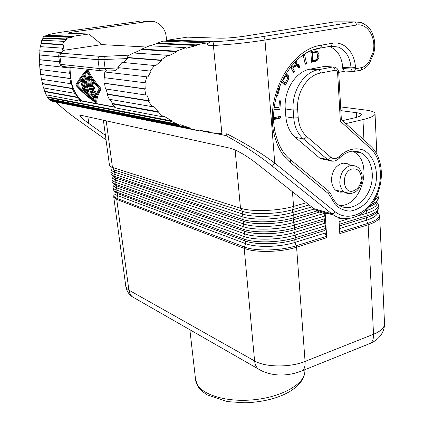 <?xml version="1.0" encoding="UTF-8"?>
<svg xmlns="http://www.w3.org/2000/svg" width="424" height="424" viewBox="0 0 424 424"><rect width="100%" height="100%" fill="white"/><g stroke="black" fill="none" stroke-linecap="round" stroke-linejoin="round"><path stroke-width="0.64" d="M50.265 100.541L189.448 128.499L199.64 130.974L51.659 101.135L50.265 100.541L50.265 100.064L49.422 99.391M47.419 97.35L171.407 121.434L179.988 125.297L48.845 99.28L47.419 97.35L46.306 94.838M70.681 67.363L70.559 68.121L70.071 68.031L69.642 73.283L70.135 73.294L70.379 78.477L69.886 78.541L70.803 83.698L71.28 83.56L72.811 88.436L72.356 88.642L74.523 93.285L74.942 93.004L77.629 97.186L77.248 97.52L80.475 101.278L46.025 94.785L43.651 87.964M74.523 93.285L43.449 87.927L41.536 79.277M70.803 83.698L41.367 79.251L40.142 69.547M69.642 73.283L39.983 69.525L39.602 64.554L70.071 68.031M39.761 64.57L39.501 54.988L58.745 56.71M39.665 55.003L39.93 50.875L61.162 52.55M61.464 52.311L39.93 50.875M39.776 50.61L40.259 46.64L62.445 48.151L62.922 50.795L64.215 50.255L101.871 44.61L88.881 34.015L73.082 36.263L48.076 35.309L48.145 35.78L45.474 36.289M40.455 46.656L41.785 40.232L63.738 41.361L64.496 41.828L66.642 39.453L65.916 38.96L42.787 37.911L42.893 38.351L66.642 39.453M42.056 40.248L42.893 38.351M42.787 37.911L43.916 36.225L69.054 37.259L65.916 38.96M209.626 42.156L168.407 40.529L169.165 39.941L187.371 37.148L220.024 38.187C226.914 38.234 235.198 37.545 244.876 36.13L334.918 21.836L354.21 21.889C355.492 22.08 356.24 23.14 356.462 25.064L264.979 40.036L274.763 163.097C261.248 152.99 245.279 143.238 226.851 133.846L226.766 132.961L221.826 132.924L213.41 45.49C213.309 43.423 213.707 42.162 214.602 41.706C231.308 40.715 247.362 39.019 262.763 36.612C263.961 36.851 264.698 37.99 264.979 40.036C248.491 42.644 231.303 44.462 213.41 45.49L208.036 45.776L207.039 42.914L196.089 44.875L156.922 43.094L156.355 43.63L196.471 45.495L186.343 48.225L185.818 47.647L176.405 51.161L141.711 49.11L141.393 49.544L177.057 51.686L168.773 55.798L168.005 55.337L160.754 60.086L127.274 57.463L128.265 55.655L133.502 52.989L168.005 55.337M169.165 39.941L212.498 41.6L210.373 41.939L208.205 43.275L207.214 43.412M104.829 77.74L105.041 83.29L145.755 88.939L144.69 88.95L145.782 95.024L146.831 94.934L149.312 100.79L148.299 100.965L152.19 106.668L153.149 106.419L158.29 111.719L157.399 112.037L163.834 116.992L115.513 107.882L112.137 103.843L112.546 103.477L158.29 111.719M123.103 62.476L128.186 57.839L161.618 60.478L155.703 65.63L122.043 62.381L117.851 67.633L151.108 71.153L147.902 76.951L104.808 71.99L104.304 77.672L146.11 82.913L145.755 88.939M171.407 121.434L172.107 120.983L47.456 96.91M328.383 213.574C323.74 213.675 319.431 212.445 315.456 209.891L255.752 162.779C245.676 155.163 237.212 150.313 230.354 148.236L80.889 115.254L79.892 115.535C80.316 116.838 83.284 119.489 88.807 123.474L105.428 135.346M44.923 36.268L48.076 35.309M199.64 130.974L199.964 130.385L210.558 132.055L210.383 132.67L221.503 133.544L221.524 132.913L221.826 132.924M226.851 133.846L226.665 135.139L225.812 135.548L212.694 132.924M56.376 102.089C61.019 107.092 68.397 113.166 78.509 120.31L78.308 120.183M166.425 40.879C166.584 31.212 162.668 24.831 154.681 21.741L149.147 21.354L75.949 31.567C70.941 32.282 68.349 32.828 68.163 33.205L88.881 34.015M105.041 83.29L104.521 83.358L105.444 88.929L145.782 95.024M104.521 83.358L144.69 88.95M106 89.013L107.526 94.043L149.312 100.79M128.186 57.839L127.274 57.463M161.618 60.478L160.754 60.086M133.995 53.021L141.393 49.544M117.851 67.633L151.108 71.153M148.299 100.965L107.044 94.271L107.526 94.043M357.946 151.554L358.37 152.449M368.785 62.148L369.341 63.494L373.703 53.578L372.807 53.037L368.785 62.148C366.903 64.93 364.624 66.722 361.948 67.522L361.015 70.161L360.093 70.432L360.564 70.289M127.317 58.602L98.029 59.71C97.949 57.897 98.697 56.779 100.271 56.35L105.21 56.323C104.23 56.752 103.811 57.881 103.949 59.705L105.12 68.571L118.768 67.861M189.448 128.499L189.91 127.942L50.265 100.064M199.863 130.56L210.383 132.67M146.858 76.792L145.05 82.834M107.044 94.271L109.297 99.274L152.19 106.668M189.91 127.942L180.576 124.788L179.988 125.297M154.76 65.312L150.107 70.914M156.922 43.094L163.505 41.133L207.039 42.914M73.082 36.263L73.707 36.787L48.145 35.78M73.707 36.787L69.732 37.773L69.054 37.259M101.871 44.61L146.508 47.032M164.941 41.192L168.407 40.529M177.057 51.686L176.405 51.161M141.711 49.11L149.587 45.781L185.818 47.647M150.303 45.819L156.355 43.63M196.471 45.495L196.089 44.875M172.107 120.983L164.639 116.6L163.834 116.992M118.667 68.01L115.243 70.702L114.014 70.75M114.962 107.299L81.466 101.018L79.532 99.523L80.809 100.891L80.475 101.278M114.697 107.002L82.081 100.907L80.12 99.417C72.435 90.476 69.457 79.807 71.174 67.416M39.602 59.795L59.492 61.819M63.738 41.361L62.567 44.435L63.346 44.865L63.234 48.532L62.445 48.151M40.937 43.163L62.567 44.435M63.346 44.865L41.075 43.529M39.443 59.667L59.477 61.703M40.72 74.359L70.379 78.477M40.577 74.46L69.886 78.541M42.448 83.528L72.811 88.436M42.331 83.772L72.356 88.642M77.629 97.186L44.769 91.266M77.248 97.52L44.69 91.626M96.518 102.12L96.757 102.078C96.714 98.538 98.124 94.229 100.992 89.146L100.748 88.187C95.246 82.097 90.99 76.087 87.985 70.161L86.745 70.161M86.925 70.336L86.464 70.283C81.917 75.329 78.413 80.152 75.949 84.763L76.193 85.675C81.71 91.764 88.012 97.282 95.103 102.216L95.564 102.301C95.633 98.713 97.096 94.388 99.958 89.332L99.714 88.367C94.245 82.277 89.978 76.267 86.925 70.336L87.985 70.161M86.565 71.317C89.671 77.078 93.89 82.892 99.227 88.754C96.412 93.64 94.886 97.859 94.658 101.416C87.885 96.55 81.874 91.181 76.617 85.303C78.944 80.867 82.261 76.203 86.565 71.317M83.443 91.112L77.608 85.129L86.909 71.942M94.753 100.435L92.633 98.877M86.39 93.799L84.037 91.669M88.685 92.082L88.733 91.118L87.068 85.849M87.031 80.491L85.855 76.304L85.325 75.721L84.466 75.864M89.718 79.558L89.623 77.359L89.019 76.193L88.16 76.336M94.796 97.398L94.176 95.511M88.515 86.369L88.664 85.722M95.373 95.379L96.349 93.206L95.209 91.213L94.324 91.372M93.466 84.063L93.434 82.017L91.324 79.182L90.089 79.182M93.238 88.886L94.117 91.483L95.299 93.397L94.446 95.548L92.936 93.508L90.651 86.544L89.671 80.242L89.925 79.209L90.307 79.357L92.416 82.192L92.612 84.212L90.81 82.304L91.552 86.533L92.967 86.745L93.662 88.897L94.685 88.717L93.985 86.565L92.57 86.353L92.077 83.894M82.452 80.661L81.122 80.465M84.053 78.419L83.56 78.021L82.707 78.164M93.566 98.707L92.623 96.884L87.466 92.167M84.837 76.474L86.761 82.728L87.731 76.85L87.996 76.362L88.605 77.528C88.791 84.445 90.46 90.821 93.609 96.661L93.831 97.573L92.676 96.502C90.195 91.928 88.627 86.957 87.969 81.599L87.583 86.533L85.203 81.212L87.704 91.298L87.789 92.241L86.788 91.149L84.996 85.224L84.09 79.023L84.307 75.891L84.837 76.474L85.855 76.304M91.552 86.533L92.57 86.353M94.685 88.717L92.114 88.711L93.519 92.803L94.123 91.473M80.788 81.493L80.973 80.491L81.689 81.62L84.153 91.642L83.162 90.561L80.788 81.493M92.575 98.887L91.531 97.08L86.613 92.777L84.615 87.206L83.215 79.33L82.553 78.191L82.399 80.21L83.221 85.139L85.706 92.623L87 94.478L92.141 98.739L93.693 98.686M86.613 92.777L87.651 92.591M76.617 85.303L77.608 85.129M105.491 71.068L105.327 72.053M109.964 99.391L112.546 103.477M112.137 103.843L157.399 112.037M339.417 21.847L334.918 21.836M343.244 192.03L339.926 192.162L336.852 191.033C330.026 187.323 329.777 173.4 336.513 166.849C340.44 163.076 344.421 162.185 348.459 164.173L349.721 165.026M285.368 74.417L285.431 75.106L286.995 74.656L287.748 74.926L288.611 76.119L288.829 77.963L288.145 80.226L285.145 85.351L281.345 81.965M296.403 60.653L297.081 62.264L296.615 64.114L298.099 64.263L300.208 66.891L298.809 68.116L297.304 66.075L296.312 65.656L292.889 68.158L294.707 71.698L293.514 72.743L290.562 66.992M274.264 107.479L278.934 107.606L279.464 100.806L280.54 100.838L279.866 109.413L274.084 109.265M278.806 88.118L279.697 88.468L277.651 95.442L276.74 95.087L278.679 88.457M304.485 54.341L306.589 63.68L305.259 64.268L303.208 55.184M316.081 51.028L317.905 52.184L318.906 54.161L319.134 55.867L318.774 58.083L316.702 60.881L315.122 61.575L311.518 62.243L310.824 51.553L314.438 50.912L316.081 51.028L314.269 50.944M273.75 117.771L280.476 116.298L280.609 118.042L273.793 119.542M339.444 205.561C362.207 206.933 373.92 161.173 353.144 151.474L352.408 151.103M326.443 66.541L324.577 66.414L310.077 69.165C295.671 71.433 283.566 90.678 285.278 108.947L285.861 116.812C286.677 125.679 289.846 132.548 295.369 137.413L319.473 157.861L320.629 158.671L324.985 159.572M338.702 72.387L345.258 71.1L344.251 71.004L354.443 71.497L355.508 68.783L351.104 69.096L352.583 71.614L360.935 70.214M329.337 46.497L330.153 46.783C337.626 50.196 341.813 57.033 342.709 67.294L342.772 68.513L344.251 71.004M283.815 84.164L284.515 82.977M286.841 76.58L285.93 74.852M285.082 83.03L287.446 78.774L287.403 77.295L286.799 76.548L285.23 76.781L282.686 80.894L285.082 83.03L283.168 82.844L281.594 81.435M284.297 76.23L286.38 76.373M284.748 77.38L283.709 77.285M282.686 80.894L281.891 80.82M285.23 76.781L284.048 76.675M285.803 76.468L284.239 76.331M288.145 80.226L286.794 80.099M288.606 78.997L287.398 78.885M288.829 77.963L287.483 77.841M288.797 76.903L287.022 76.749M288.611 76.119L286.688 75.949M288.172 75.313L286.253 75.143M287.748 74.926L286.073 74.783M285.431 75.106L284.976 75.064M291.044 67.941L292.088 67.034M293.843 65.725L296.312 65.656M297.887 67.082L298.268 66.754L295.994 64.072M291.627 65.699L292.322 67.05L294.601 65.063L295.777 63.081L295.364 61.66M292.322 67.05L290.615 66.923M300.208 66.891L298.268 66.754M299.439 66.287L297.494 66.149M298.936 65.609L296.996 65.471M298.597 64.946L296.657 64.808M298.099 64.263L296.159 64.13M296.615 64.114L295.417 64.029M296.986 63.309L295.74 63.224M297.081 62.264L295.629 62.169M296.795 61.39L295.708 61.321M294.707 71.698L292.904 71.555M292.889 68.158L291.092 68.025M294.95 66.361L293.249 66.239M295.655 65.911L293.784 65.773M274.105 109.042L277.98 109.143L278.102 107.585M279.866 109.413L277.98 109.143M279.697 88.468L278.716 88.362M306.589 63.68L305.1 63.584M311.486 61.761L314.009 61.162L315.647 59.906M316.293 52.645L315.392 51.516L314.189 50.954M310.893 52.581L315.414 52.359L312.292 52.783L312.795 60.526L315.885 59.821L317.518 57.913L317.544 54.405L316.834 53.053L315.414 52.359M314.534 52.38L312.562 52.285M312.292 52.783L310.898 52.714M312.795 60.526L311.401 60.441M316.717 51.182L314.741 51.092M315.122 61.575L313.151 61.454M315.981 61.284L314.009 61.162M316.702 60.881L314.735 60.759M317.179 60.526L315.212 60.404M317.878 59.726L316.198 59.625M318.334 58.973L317.004 58.894M318.774 58.083L317.47 58.009M319.071 56.821L317.735 56.747M319.134 55.867L317.756 55.793M319.087 55.072L317.666 54.998M318.906 54.161L317.417 54.087M318.461 53.032L316.707 52.942M317.905 52.184L315.928 52.088M317.369 51.606L315.392 51.516M273.772 118.837L278.722 117.75L278.642 116.701M280.609 118.042L278.722 117.75M341.362 119.515L370.756 146.174L371.106 147.038L370.666 148.676L340.355 121.227L341.368 119.642M370.666 148.676C382.119 158.963 383.641 181.912 374.366 198.31C365.26 214.846 347.076 221.434 335.093 211.703L274.763 163.097C273.697 164.698 272.542 165.455 271.302 165.365C258.38 154.951 243.169 145.008 225.674 135.526M345.867 123.607L362.949 119.6C370.491 117.777 374.524 115.932 375.049 114.067C375.229 112.233 372.06 110.892 365.552 110.044L340.652 106.917M235.108 149.937L240.488 208.2L112.445 167.438L110.293 166.42L109.461 165.238L103.387 120.22M106.201 120.84L112.445 167.438L114.316 169.992L242.565 211.364L240.488 208.2C251.4 211.952 277.534 211.131 293.551 206.398L306.298 202.773M112.079 168.763L114.316 169.992L114.602 172.128L242.809 214.051L241.929 216.643L242.173 219.325L114.199 176.294L115.37 177.894L115.657 180.014L243.721 223.962L242.841 226.549L243.084 229.209L115.248 184.164L116.42 185.749L116.701 187.864L116.017 189.888L116.298 191.998L117.464 193.567L245.279 240.959C255.545 245.051 279.856 244.521 294.754 239.74L324.938 230.439L325.637 228.462L325.468 225.828L324.477 223.321L324.307 220.681L325.012 218.673L324.842 216.023L323.851 213.516L293.461 222.499L294.463 225.065L324.842 216.023M324.938 230.439L325.102 233.062L326.713 237.732L325.113 212.641M321.779 159.207L322.049 158.968M338.85 217.639L339.794 233.624L368.133 224.736C375.383 222.377 379.241 219.764 379.697 216.903L379.692 216.145M193.625 331.902L202.476 336.969M323.644 159.599L323.925 159.355M342.581 120.623L354.697 117.814C358.826 116.833 361.031 115.826 361.312 114.803C361.407 113.844 359.753 113.134 356.351 112.673L340.859 110.643M58.634 55.947L59.901 56.339L98.029 59.71L99.211 68.513L61.077 64.406L59.901 56.339C59.81 54.68 60.505 53.657 61.978 53.265L61.008 52.804L64.215 50.255M214.602 41.706L210.373 41.939M262.763 36.612L354.21 21.889L360.893 22.435C370.306 26.558 371.663 31.546 373.544 36.528C375.108 42.093 375.166 47.774 373.703 53.578L373.676 53.673M46.407 35.542L46.873 35.277C49.131 34.238 55.915 32.924 67.22 31.334L139.247 21.343M45.76 35.711L46.873 35.277M143.079 21.338L149.147 21.354M88.807 123.474L87.869 116.791M76.235 33.618L75.949 31.567M106.042 139.867L78.509 120.31M348.523 218.614C343.106 219.203 338.098 218.005 333.492 215.032L331.685 213.717L313.665 208.603M335.093 211.703L333.492 213.357L331.685 213.717L271.302 165.365M361.015 70.161C366.516 68.052 368.774 64.406 369.341 63.494L369.124 63.817M59.805 63.96L58.634 55.979L58.947 54.309L61.008 52.804M59.81 63.998L61.077 64.406L62.461 66.441L60.69 65.572L59.81 63.998M107.15 71.062L106.578 71.047L105.12 68.571L99.211 68.513L100.658 70.728L63.054 66.504M372.807 53.037C376.994 38.77 367.905 22.721 356.462 25.064M100.271 56.35L61.978 53.265M105.21 56.323L129.262 55.136M102.221 71.004L100.658 70.728L106.578 71.047L115.243 70.702M79.532 99.523L80.12 99.417M81.466 101.018L82.081 100.907M99.714 88.367L100.748 88.187M99.958 89.332L100.992 89.146M95.564 102.301L96.757 102.078M93.609 96.661L94.69 96.465M88.605 77.528L89.623 77.359M87.651 86.305L88.664 86.13M87.704 91.298L88.733 91.118M92.967 86.745L93.985 86.565M92.416 82.192L93.434 82.017M95.299 93.397L96.349 93.206M94.494 95.48L95.559 95.283M90.307 79.357L91.324 79.182M81.689 81.62L82.553 81.472M84.063 90.71L84.858 90.566M83.215 79.33L84.1 79.182M91.531 97.08L92.623 96.884M342.772 68.513L351.104 69.096L351.04 67.861C350.166 57.479 345.973 50.562 338.463 47.112L331.086 46.269M342.709 67.294L351.04 67.861L355.445 67.549L355.508 68.783L361.948 67.522M330.264 46.338L331.335 46.147L332.448 43.237L321.694 45.108C288.744 49.158 263.044 100.594 275.425 138.908C278.377 148.824 283.237 156.594 290.011 162.212L328.468 193.699C329.188 192.242 329.093 191.24 328.181 190.694L290.323 159.583M355.445 67.549C354.946 52.687 344.171 40.921 332.448 43.237M340.355 121.227L337.61 72.917L338.707 72.483M341.373 119.769L338.712 72.52C338.49 69.854 337.234 68.078 334.934 67.199L332.808 66.976L318.223 69.769C303.722 72.069 291.495 91.558 293.18 110.049L293.752 118.01C294.553 126.983 297.728 133.931 303.271 138.849L327.471 159.504L328.626 160.325L333.624 161.136M324.577 66.414L332.808 66.976C334.054 67.252 334.796 68.343 335.029 70.257L320.433 73.087C307.252 75.223 296.153 92.951 297.659 109.774L293.18 110.049L285.278 108.947M310.077 69.165L318.223 69.769C319.452 70.05 320.194 71.158 320.433 73.087M297.659 109.774L298.22 117.75L293.752 118.01L285.861 116.812M328.468 193.699L330.524 196.678L331.414 195.082C333.2 199.672 335.665 203.038 338.808 205.174C348.941 211.73 363.331 204.485 369.315 190.318C375.468 176.252 371.848 158.555 361.328 153C357.978 151.23 354.369 150.706 350.5 151.426M319.473 157.861L327.948 159.53L329.575 158.846L330.927 157.315C333.672 159.35 336.465 159.037 339.317 156.392C346.848 149.328 355.874 147.096 363.665 150.213C373.639 155.534 378.537 169.876 375.638 184.339C373.618 191.431 370.417 197.637 366.034 202.958C361.147 207.442 355.869 210.166 350.208 211.12C344.611 210.908 339.64 208.793 335.299 204.776L330.524 196.678M295.369 137.413L303.743 138.865L305.375 138.134L306.759 136.554L330.927 157.315M275.425 138.908L276.602 137.62C279.379 146.879 283.794 154.066 289.836 159.18C290.721 159.694 290.779 160.707 290.011 162.212M276.602 137.62C264.65 101.082 289.703 51.272 320.608 48.034L313.262 49.974M330.153 46.783L338.463 47.112L331.335 46.147L320.608 48.034L321.694 45.108M339.317 158.226L339.656 157.887L339.317 156.392M298.22 117.75C298.925 125.833 301.771 132.103 306.759 136.554M337.61 72.917C337.361 71.052 336.497 70.167 335.029 70.257M114.093 184.281L116.42 185.749L244.383 231.16L243.084 229.209C253.743 233.258 279.119 232.617 294.664 227.768L294.463 225.065C278.902 229.888 253.504 230.55 242.841 226.549L114.968 182.05C112.228 181.053 111.395 179.792 112.471 178.266M113.118 176.58C112.27 177.969 113.118 179.114 115.657 180.014L114.968 182.05L115.248 184.164L113.224 183.147L112.445 182.246M113.537 185.924C112.429 187.519 113.25 188.839 116.017 189.888L243.747 236.385C254.389 240.562 279.708 239.973 295.205 235.055L325.468 225.828M113.091 186.867L112.917 188.431L113.441 189.926L114.316 190.97L116.298 191.998L243.991 239.03L243.747 236.385L244.622 233.809C254.904 237.785 279.273 237.196 294.208 232.49L295.205 235.055L295.406 237.737L325.637 228.462M115.1 191.987L117.464 193.567L117.745 195.671L245.523 243.588C255.783 247.727 280.073 247.213 294.95 242.411L294.754 239.74L295.406 237.737C279.925 242.682 254.628 243.249 243.991 239.03L245.279 240.959L245.523 243.588L244.198 248.363L254.601 360.951L128.891 290.133L116.733 199.428L244.198 248.363C255.036 252.842 280.821 252.338 296.577 247.187L305.068 361.428C290.032 367.677 265.212 367.348 254.601 360.951C254.935 364.227 256.08 366.85 258.046 368.816L132.118 296.652L131.413 295.92L129.76 293.281L128.891 290.133L126.75 288.447L125.827 286.518L113.727 196.853L116.733 199.428L116.849 198.321L244.372 246.964C255.11 251.374 280.646 250.86 296.254 245.772L326.401 236.348M325.012 218.673L294.664 227.768L294.007 229.797C279.056 234.483 254.665 235.087 244.383 231.16L244.622 233.809L116.701 187.864C114.189 186.926 113.33 185.749 114.13 184.329M292.465 191.828L293.551 206.398L292.507 209.71C277.434 214.2 252.884 214.952 242.565 211.364L242.809 214.051C253.123 217.687 277.651 216.956 292.714 212.44L293.715 215.01C278.091 219.733 252.609 220.469 241.929 216.643L113.913 174.163C111.199 173.225 110.362 172.027 111.401 170.565M110.987 171.434L110.823 172.902L111.48 174.566L114.199 176.294L113.913 174.163L114.602 172.128C112.042 171.259 111.21 170.146 112.095 168.789M113.086 176.538L115.37 177.894L243.477 221.296L243.721 223.962C254.018 227.768 278.467 227.11 293.461 222.499L293.26 219.791L321.302 211.555M115.143 192.04C114.385 193.492 115.248 194.701 117.745 195.671L116.849 198.321C114.03 197.197 113.197 195.793 114.363 194.107M314.248 209.048L293.715 215.01L293.917 217.729C278.314 222.478 252.847 223.194 242.173 219.325L243.477 221.296C253.775 225.054 278.245 224.376 293.26 219.791L293.917 217.729L318.127 210.654M324.307 220.681L294.007 229.797L294.208 232.49L324.477 223.321M376.539 212.466L376.178 212.26M339.343 226.003L366.421 217.66L366.548 220.215L368.133 224.736L373.533 334.255C373.676 338.283 372.76 341.251 370.783 343.164L367.014 344.68M384.494 322.929L384.552 324.222C384.16 328.038 380.482 331.388 373.533 334.255L305.068 361.428C305.328 365.621 304.565 368.663 302.768 370.555L299.312 371.959M369.5 206.939L375.357 203.674L376.984 200.987M365.997 210.5L366.076 210.723C374.652 207.967 378.203 205.031 376.729 201.914M376.666 201.803L376.491 201.538M339.709 232.188L367.831 223.395C377.726 220.045 381.187 216.537 378.219 212.859L377.323 211.507M377.031 211.841L376.57 211.528M339.497 228.6L366.548 220.215C375.044 217.417 378.59 214.417 377.18 211.205M339.242 224.285L367.184 215.715L366.421 217.66C370.756 216.309 373.851 214.804 375.712 213.145L377.397 210.399M309.075 204.967L292.507 209.71L292.714 212.44L311.624 206.986M365.567 210.876L366.076 210.723L367.057 213.145C376.809 209.938 380.275 206.594 377.45 203.107L376.915 202.296M376.66 202.396L376.205 202.062M371.488 204.479L376.475 201.554L378.113 199.073M326.713 237.732L296.577 247.187L294.95 242.411L325.102 233.062M362.949 119.6L363.956 140.037M358.063 215.89L367.057 213.145L367.184 215.715C371.689 214.316 374.901 212.758 376.825 211.051L378.526 208.47M374.138 200.552C377.821 198.374 378.892 196.264 377.36 194.229M338.924 218.948L341.161 218.27M339.089 221.673L349.482 218.508M110.293 166.42L111.507 168.021M112.042 179.172L112.095 181.578L113.616 183.661M304.808 369.733L304.898 370.974C305.55 383.757 281.213 397.707 251.517 399.964C221.832 402.376 196.439 392.423 195.591 379.761L198.702 387.637C199.264 388.781 201.957 391.145 206.785 394.739L227.471 401.629L244.839 402.8C279.782 401.655 304.4 387.451 304.898 370.974L304.803 369.733M352.18 168.964C357.448 168.238 360.501 171.116 361.343 177.603C361.174 184.339 358.513 188.775 353.362 190.906C342.316 194.669 340.96 171.466 352.18 168.964M113.505 190.032L114.666 191.425M112.567 175.859L111.38 174.423M262.408 371.249L258.046 368.816C272.611 377.508 289.168 376.083 302.768 370.555L370.783 343.164C376.528 340.695 384.123 334.61 384.552 324.222L379.697 216.903L378.945 213.866M135.807 298.766L132.118 296.652C130.862 295.798 127.11 293.026 125.827 286.518M350.023 165.636L353.213 165.392L356.181 166.362C366.082 170.745 363.018 190.244 352.625 193.053C349.943 193.911 347.378 193.71 344.919 192.443C341.887 190.45 340.181 187.154 339.815 182.553C340.006 173.904 343.408 168.264 350.023 165.636M350.356 193.535L335.638 190.143M356.351 112.673L356.589 117.331M122.785 111.989L122.87 112.641M106.042 139.888L78.472 120.299C68.608 113.351 61.204 107.272 56.265 102.067M370.862 146.306C383.148 157.675 384.637 181.154 375.394 198.347C366.272 215.583 347.622 223.782 333.492 215.032L315.456 209.891M177.227 124.168L48.4 98.75M95.548 102.359L96.741 102.136M93.831 97.573L94.928 97.372M87.583 86.533L88.59 86.353M87.789 92.241L88.823 92.056M92.612 84.212L93.625 84.037M94.446 95.548L95.517 95.352M84.153 91.642L85.182 91.462M353.144 151.474L361.328 153L354.411 151.018C353.563 150.615 345.83 151.522 339.656 157.887C336.28 161.205 332.601 162.016 328.626 160.325L320.629 158.671M331.414 195.082L328.674 191.081M348.459 164.173L343.541 163.155M377.736 194.812C379.374 200.552 377.482 199.238 376.475 201.554L375.357 203.674C376.655 202.815 377.042 202.1 376.507 201.522M376.936 210.929L377.137 211.226M378.134 204.055C379.84 209.864 377.901 208.672 376.825 211.051L375.712 213.145L377 210.866M376.454 201.596L376.719 201.999M375.049 114.067L376.862 154.113M113.892 195.109L113.727 196.853M189.873 329.75L195.591 379.761"/></g></svg>

